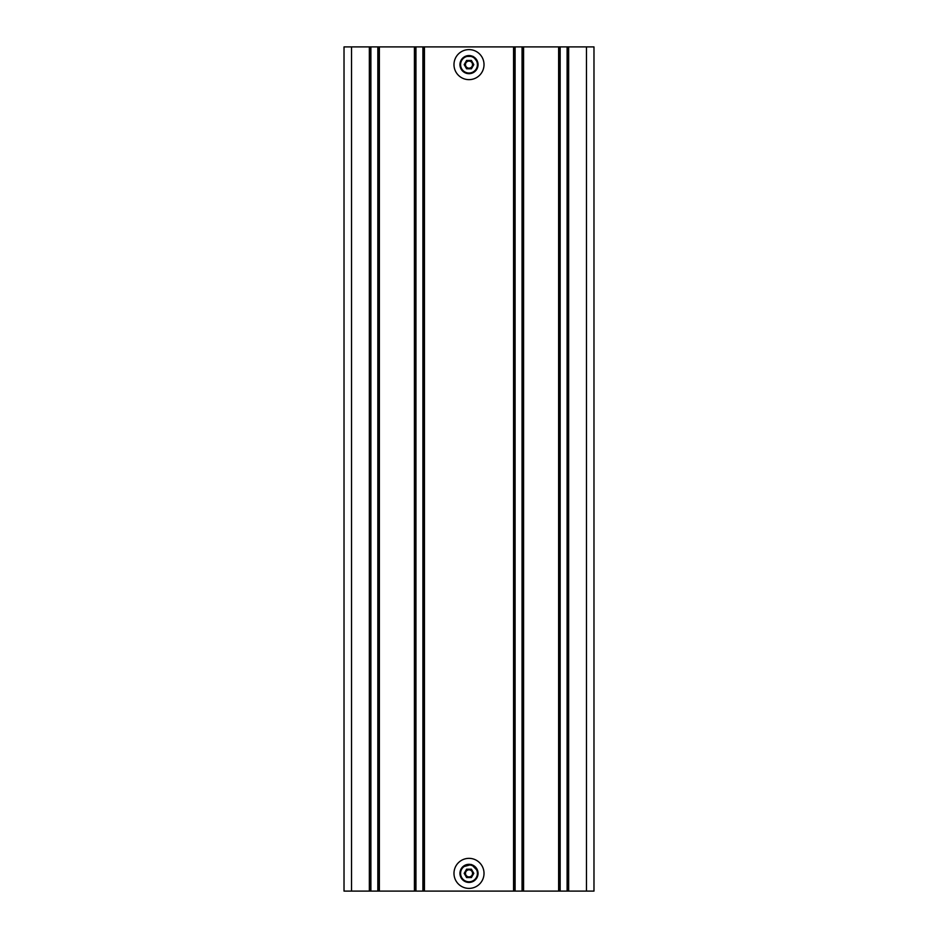 <?xml version="1.0" encoding="UTF-8"?>
<svg xmlns="http://www.w3.org/2000/svg" width="938" height="938" viewBox="0 0 938 938"><rect width="100%" height="100%" fill="white"/><g stroke="black" fill="none" stroke-linecap="round" stroke-linejoin="round"><path stroke-width="1.41" d="M475.965 867.58L477.501 870.241L475.965 867.58M464.474 865.528A9.063 9.063 0 0 1 476.844 868.846A9.063 9.063 0 0 1 473.526 881.216A9.063 9.063 0 0 1 461.156 877.909A9.063 9.063 0 0 1 464.474 865.528A9.063 9.063 0 0 1 476.844 868.846A9.063 9.063 0 0 1 473.526 881.216M477.735 870.98L471.451 864.519L462.575 866.947L461.273 868.647M462.575 866.947L461.367 868.494M484.02 873.372A15.02 15.02 0 0 1 469 888.392A15.02 15.02 0 0 1 453.98 873.372A15.02 15.02 0 0 1 469 858.352A15.02 15.02 0 0 1 484.02 873.372M568.053 891.1L568.053 46.9L593.977 46.9L593.977 891.1L344.023 891.1L344.023 46.9L369.947 46.9L369.947 891.1M423.847 891.1L423.847 46.9L514.153 46.9L514.153 891.1M568.053 46.9L559.212 46.9L559.212 891.1M522.994 891.1L522.994 46.9L559.212 46.9M522.994 46.9L514.153 46.9M423.847 46.9L415.006 46.9L415.006 891.1M378.788 891.1L378.788 46.9L415.006 46.9M378.788 46.9L369.947 46.9M453.98 64.628A15.02 15.02 0 0 0 469 79.648A15.02 15.02 0 0 0 484.02 64.628A15.02 15.02 0 0 0 469 49.608A15.02 15.02 0 0 0 453.98 64.628M477.817 62.565L473.069 56.386L465.049 56.432L463.63 57.335M465.049 56.432L463.513 57.417M477.501 61.498L475.965 58.824L477.501 61.498M464.474 56.784A9.063 9.063 0 0 1 476.844 60.091A9.063 9.063 0 0 1 473.526 72.472A9.063 9.063 0 0 1 461.156 69.154A9.063 9.063 0 0 1 464.474 56.784A9.063 9.063 0 0 1 476.844 60.091A9.063 9.063 0 0 1 473.526 72.472M465.365 65.39L466.526 67.395L464.92 64.628L466.96 61.099L471.04 61.099L473.08 64.628L471.04 68.157L466.96 68.157L464.181 64.628L466.585 60.454L469 61.099A3.529 3.529 0 0 1 470.77 67.677A3.529 3.529 0 0 1 469 68.157L471.415 68.802L466.585 68.802L469 68.157A3.529 3.529 0 0 1 467.23 61.568A3.529 3.529 0 0 0 465.94 66.387A3.529 3.529 0 0 0 472.06 66.387M466.526 67.395L466.96 68.157M466.585 60.454L471.415 60.454L469 61.099A3.529 3.529 0 0 0 467.23 61.568A3.529 3.529 0 0 1 469 61.099M471.415 60.454L473.819 64.628L471.04 61.099M465.365 874.134L466.526 876.139L464.92 873.372L466.96 869.843L471.04 869.843L473.08 873.372L471.04 876.901L466.96 876.901L464.181 873.372L466.585 869.198L469 869.843A3.529 3.529 0 0 1 470.77 876.432A3.529 3.529 0 0 1 469 876.901L471.415 877.546L466.585 877.546L469 876.901A3.529 3.529 0 0 1 467.23 870.323A3.529 3.529 0 0 0 465.94 875.142A3.529 3.529 0 0 0 472.06 875.142M466.526 876.139L466.96 876.901M466.585 869.198L471.415 869.198L469 869.843A3.529 3.529 0 0 0 467.23 870.323A3.529 3.529 0 0 1 469 869.843M471.415 869.198L473.819 873.372L471.04 869.843M464.791 866.091A8.407 8.407 0 0 1 476.281 869.174A8.407 8.407 0 0 1 473.209 880.665A8.407 8.407 0 0 1 461.719 877.581A8.407 8.407 0 0 1 464.791 866.091M513.555 46.9L513.555 891.1M424.445 891.1L424.445 46.9M351.527 46.9L351.527 891.1M369.349 46.9L369.349 891.1M370.299 891.1L370.299 46.9M370.897 891.1L370.897 46.9M377.838 891.1L377.838 46.9M378.424 891.1L378.424 46.9M379.374 891.1L379.374 46.9M414.42 46.9L414.42 891.1M415.37 891.1L415.37 46.9M415.956 891.1L415.956 46.9M422.897 891.1L422.897 46.9M423.495 891.1L423.495 46.9M514.505 891.1L514.505 46.9M515.103 891.1L515.103 46.9M522.044 891.1L522.044 46.9M522.63 891.1L522.63 46.9M523.58 891.1L523.58 46.9M558.626 46.9L558.626 891.1M559.576 891.1L559.576 46.9M560.162 891.1L560.162 46.9M567.103 891.1L567.103 46.9M567.701 891.1L567.701 46.9M568.651 891.1L568.651 46.9M586.473 891.1L586.473 46.9M464.791 57.335A8.407 8.407 0 0 1 476.281 60.419A8.407 8.407 0 0 1 473.209 71.909A8.407 8.407 0 0 1 461.719 68.826A8.407 8.407 0 0 1 464.791 57.335M466.585 68.802L464.181 64.628M473.819 64.628L471.415 68.802M466.585 877.546L464.181 873.372M473.819 873.372L471.415 877.546"/></g></svg>
